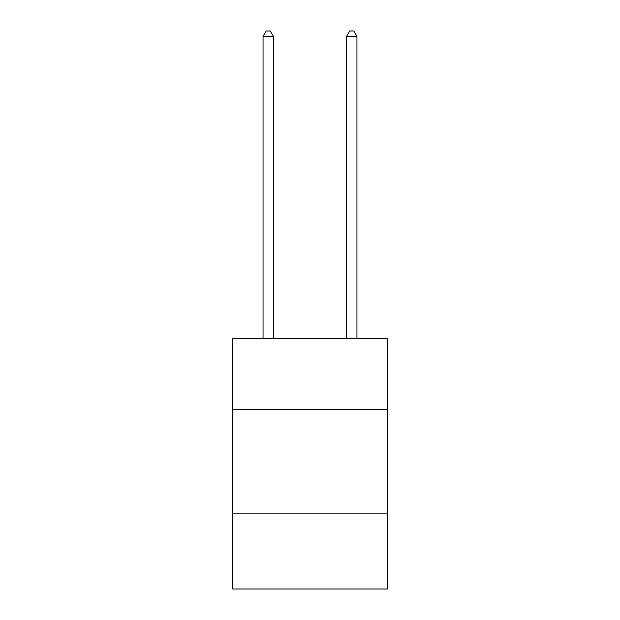 <?xml version="1.0" encoding="UTF-8"?>
<svg xmlns="http://www.w3.org/2000/svg" width="620" height="620" viewBox="0 0 620 620"><rect width="100%" height="100%" fill="white"/><g stroke="black" fill="none" stroke-linecap="round" stroke-linejoin="round"><path stroke-width="0.93" d="M387.213 409.541L387.213 338.59L232.787 338.59L232.787 409.541L387.213 409.541L387.213 589L232.787 589L232.787 409.541M387.213 513.879L232.787 513.879M273.482 338.59L273.482 36.425L263.05 36.425L263.05 338.59M263.05 36.425L266.181 31L270.351 31L273.482 36.425M356.95 338.59L356.95 36.425L346.518 36.425L346.518 338.59M346.518 36.425L349.649 31L353.819 31L356.95 36.425"/></g></svg>
